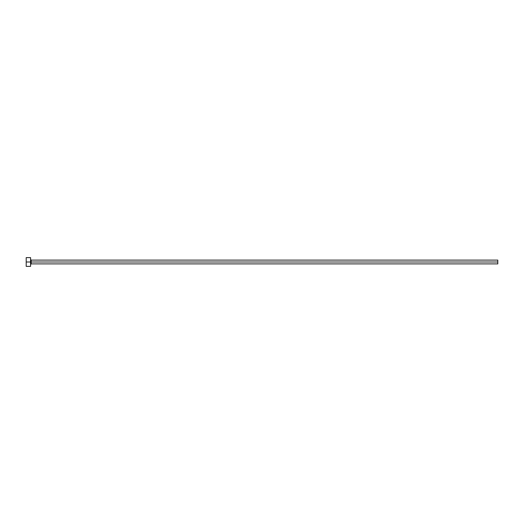 <?xml version="1.0" encoding="UTF-8"?>
<svg xmlns="http://www.w3.org/2000/svg" width="524" height="524" viewBox="0 0 524 524"><rect width="100%" height="100%" fill="white"/><g stroke="black" fill="none" stroke-linecap="round" stroke-linejoin="round"><path stroke-width="0.39" stroke-dasharray="2.62 1.97" d="M30.582 262L30.582 259.518L30.582 262L31.165 262L31.165 260.101L31.165 262L497.8 262L497.8 263.899L497.8 262L30.582 262L30.582 266.382L30.582 262L26.2 262L30.582 262L30.582 257.618L30.582 262M31.165 263.899L31.165 262L31.165 263.899M26.2 266.382L26.2 257.618L26.2 266.382M497.8 260.101L497.8 262L497.8 260.101"/><path stroke-width="0.79" d="M26.2 266.382L26.2 257.618L26.2 262L497.8 262L497.8 263.899L497.8 262L31.165 262L31.165 260.101L31.165 262L26.2 262L26.2 266.382L30.582 266.382L30.582 257.618L30.582 266.382M30.582 264.482L31.165 263.899L31.165 262L31.165 263.899L497.8 263.899M497.8 262L497.8 260.101L497.8 262M497.8 260.101L31.165 260.101L30.582 259.518M26.2 257.618L30.582 257.618"/></g></svg>
